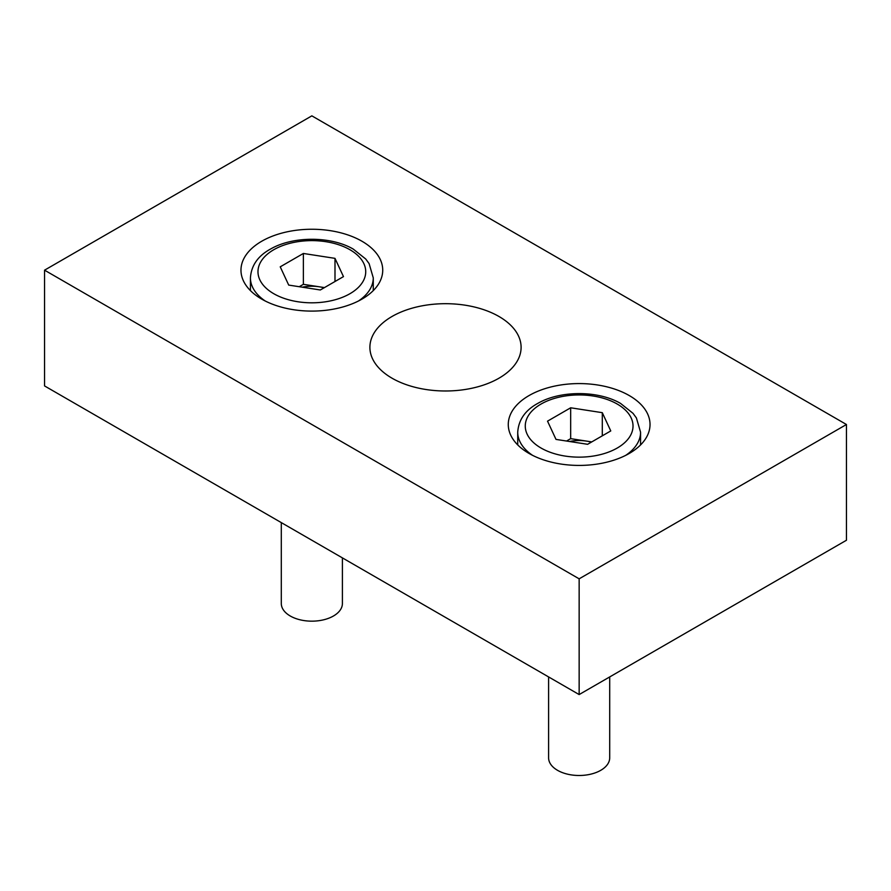 <?xml version="1.0" encoding="UTF-8"?>
<svg xmlns="http://www.w3.org/2000/svg" width="891" height="891" viewBox="0 0 891 891"><rect width="100%" height="100%" fill="white"/><g stroke="black" fill="none" stroke-linecap="round" stroke-linejoin="round"><path stroke-width="1.34" d="M281.3 522.605L281.3 603.519A30.55 17.642 0 0 0 290.243 615.993A30.55 17.642 0 0 0 323.544 619.824A30.55 17.642 0 0 0 342.4 603.519L342.4 557.889M303.374 253.467L280.231 266.832L288.706 285.087L320.326 289.976L343.469 276.611L334.994 258.357L303.374 253.467L303.374 284.329L299.242 286.713M334.994 281.5L334.994 258.357M324.458 287.593L303.374 284.329M302.261 287.18A28.356 16.372 180 0 1 319.19 286.779A28.356 16.372 180 0 1 324.068 287.815M548.6 676.926L548.6 757.851A30.55 17.642 0 0 0 557.543 770.325A30.55 17.642 0 0 0 590.844 774.145A30.55 17.642 0 0 0 609.7 757.851L609.7 676.926M570.674 407.788L547.531 421.153L556.006 439.408L587.626 444.297L610.769 430.932L602.294 412.678L570.674 407.788L570.674 438.65L566.542 441.045M602.294 435.833L602.294 412.678M591.758 441.914L570.674 438.65M569.561 441.502A28.356 16.372 180 0 1 586.49 441.101A28.356 16.372 180 0 1 591.368 442.136M44.55 270.173L44.55 385.926L579.15 694.568L846.45 540.247L846.45 424.506L311.85 115.852L44.55 270.173L579.15 578.827L846.45 424.506M629.269 453.441A70.879 40.919 0 0 0 650.029 424.506A70.879 40.919 0 0 0 606.27 386.694A70.879 40.919 0 0 0 529.031 395.571A70.879 40.919 0 0 0 508.271 424.506A70.879 40.919 0 0 0 552.03 462.306A70.879 40.919 0 0 0 629.269 453.441M361.969 299.109A70.879 40.919 0 0 0 382.729 270.173A70.879 40.919 0 0 0 338.97 232.373A70.879 40.919 0 0 0 261.731 241.238A70.879 40.919 0 0 0 240.971 270.173A70.879 40.919 0 0 0 284.73 307.985A70.879 40.919 0 0 0 361.969 299.109M498.96 378.207A75.601 43.648 0 0 0 521.101 347.334A75.601 43.648 0 0 0 474.435 307.016A75.601 43.648 0 0 0 392.04 316.472A75.601 43.648 0 0 0 369.899 347.334A75.601 43.648 0 0 0 416.565 387.663A75.601 43.648 0 0 0 498.96 378.207M579.15 694.568L579.15 578.827M358.394 301.047A61.423 35.462 0 0 0 373.273 277.892L369.108 263.613L365.722 259.003L353.237 249.079C331.073 236.115 293.328 236.004 270.931 248.823C258.1 255.717 251.262 265.407 250.427 277.892A61.423 35.462 0 0 0 265.306 301.047M273.76 293.707A53.872 31.096 0 0 0 363.884 279.774A53.872 31.096 0 0 0 297.906 241.684A53.872 31.096 0 0 0 273.76 293.707M625.694 455.368A61.423 35.462 0 0 0 640.573 432.213L636.408 417.946L633.022 413.335L620.537 403.4C598.373 390.447 560.628 390.325 538.231 403.144C525.4 410.038 518.562 419.728 517.727 432.213A61.423 35.462 0 0 0 532.606 455.368M541.06 448.039A53.872 31.096 0 0 0 631.184 434.095A53.872 31.096 0 0 0 565.206 396.005A53.872 31.096 0 0 0 541.06 448.039M373.273 290.589L373.273 277.892M250.427 290.589L250.427 277.892M640.573 444.921L640.573 432.213M517.727 444.921L517.727 432.213"/></g></svg>
